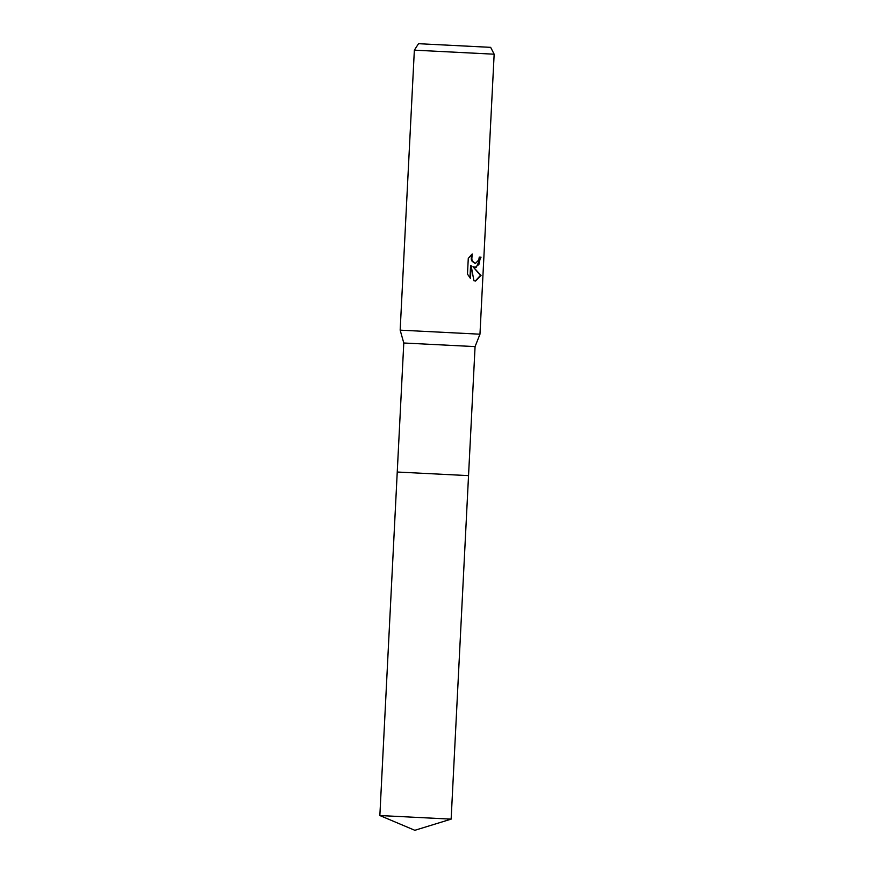 <?xml version="1.0" encoding="UTF-8"?>
<svg xmlns="http://www.w3.org/2000/svg" width="874" height="874" viewBox="0 0 874 874"><rect width="100%" height="100%" fill="white"/><g stroke="black" fill="none" stroke-linecap="round" stroke-linejoin="round"><path stroke-width="1.31" d="M451.137 819.135L379.851 815.529L414.833 830.3L451.137 819.135L475.074 346.607L403.788 343.001L400.161 330.154L414.352 50.157L494.16 54.199L490.653 47.349L418.526 43.7L490.653 47.349M379.851 815.529L397.244 472.026L468.54 475.631L397.244 472.026L403.788 343.001M475.074 346.607L479.968 334.196L400.161 330.154M476.122 267.477L472.965 266.723L481.05 275.408L475.5 281.057L473.905 280.718L471.13 265.663L470.485 278.424L467.481 274.13L468.278 258.387L472.2 253.984L471.796 259.272L472.67 261.381L475.478 263.369L478.788 259.971L479.258 257.087L481.039 257.153L476.122 267.477M475.227 281.035L480.482 275.376L472.965 266.723M480.482 275.376L481.05 275.408M469.961 277.866L470.573 265.63L471.13 265.663M475.019 267.499L478.908 264.429L480.482 257.131M475.205 263.336L472.124 261.348L471.25 259.239L471.403 254.629M418.526 43.7L414.352 50.157M475.478 263.369L474.932 263.336M479.968 334.196L494.16 54.199"/></g></svg>
